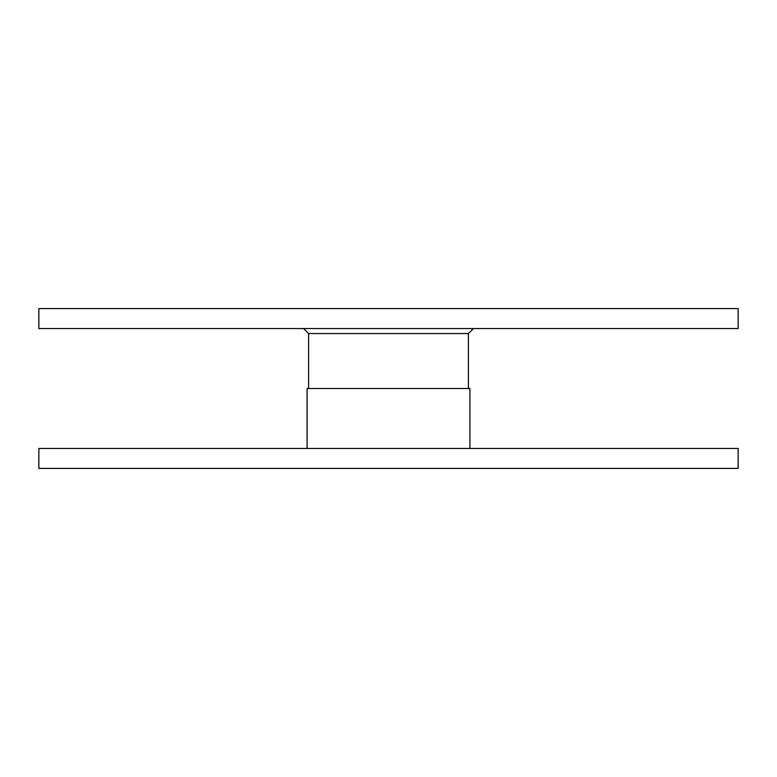 <?xml version="1.0" encoding="UTF-8"?>
<svg xmlns="http://www.w3.org/2000/svg" width="777" height="777" viewBox="0 0 777 777"><rect width="100%" height="100%" fill="white"/><g stroke="black" fill="none" stroke-linecap="round" stroke-linejoin="round"><path stroke-width="1.17" d="M468.424 388.5L468.424 333.556L308.576 333.556L303.584 328.564M468.424 333.556L473.416 328.564M38.85 328.564L738.15 328.564L738.15 308.576L38.85 308.576L38.85 328.564M308.576 388.5L308.576 333.556M738.15 468.424L38.85 468.424L38.85 448.436L738.15 448.436L738.15 468.424M469.92 448.436L469.92 388.5L307.08 388.5L307.08 448.436"/></g></svg>
